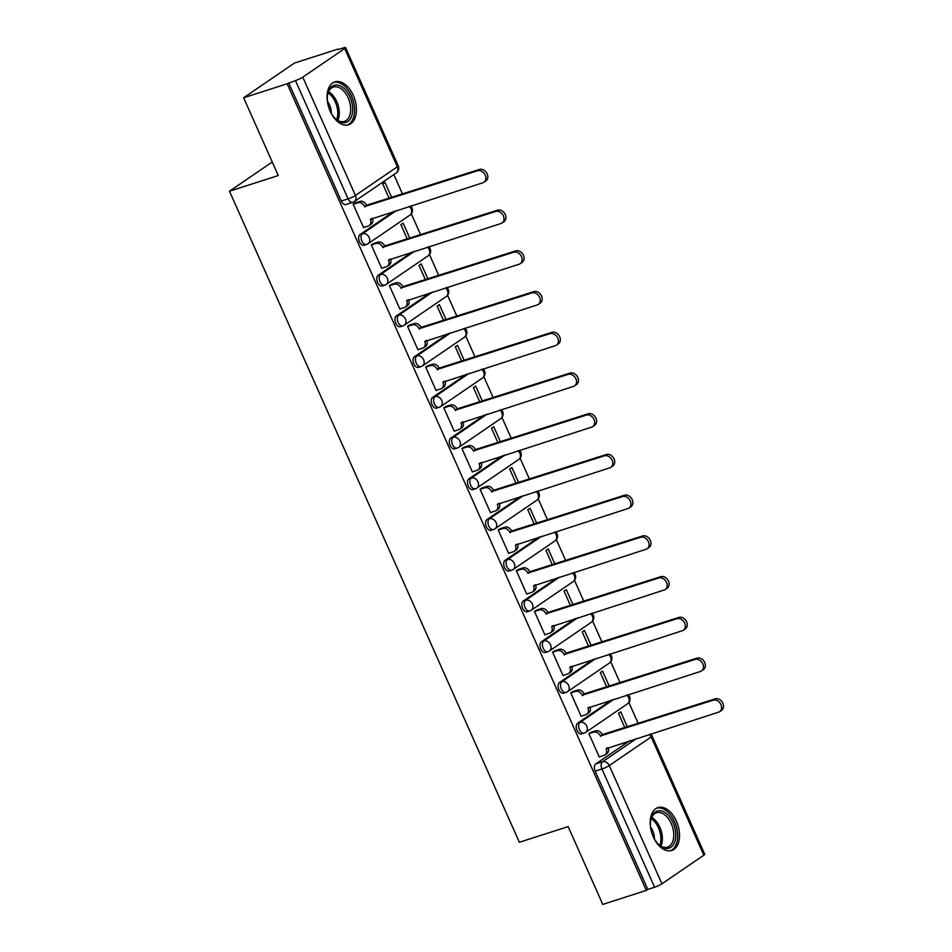 <?xml version="1.0" encoding="UTF-8"?>
<svg xmlns="http://www.w3.org/2000/svg" width="952" height="952" viewBox="0 0 952 952"><rect width="100%" height="100%" fill="white"/><g stroke="black" fill="none" stroke-linecap="round" stroke-linejoin="round"><path stroke-width="1.43" d="M611.684 699.946L577.662 723.187A5.771 3.487 72.2 0 0 577.031 730.434A5.771 3.487 72.2 0 0 581.755 733.909L584.159 733.135A5.771 3.487 -107.8 0 1 579.435 729.66A5.771 3.487 -107.8 0 1 580.065 722.413L614.099 699.173M593.56 659.224L559.538 682.465A5.771 3.487 72.2 0 0 558.895 689.712A5.771 3.487 72.2 0 0 563.62 693.175L566.023 692.413A5.771 3.487 -107.8 0 1 561.299 688.939A5.771 3.487 -107.8 0 1 561.942 681.692L595.964 658.451M575.424 618.502L541.402 641.743A5.771 3.487 72.2 0 0 540.76 648.978A5.771 3.487 72.2 0 0 545.484 652.453L547.9 651.68A5.771 3.487 -107.8 0 1 543.175 648.205A5.771 3.487 -107.8 0 1 543.806 640.97L577.828 617.729M557.289 577.769L523.267 601.021A5.771 3.487 72.2 0 0 522.636 608.257A5.771 3.487 72.2 0 0 527.36 611.731L529.764 610.958A5.771 3.487 -107.8 0 1 525.04 607.483A5.771 3.487 -107.8 0 1 525.671 600.248L559.705 577.007M539.165 537.047L505.143 560.288A5.771 3.487 72.2 0 0 504.5 567.535A5.771 3.487 72.2 0 0 509.225 571.01L511.629 570.236A5.771 3.487 -107.8 0 1 506.904 566.761A5.771 3.487 -107.8 0 1 507.547 559.514L541.569 536.273M521.03 496.325L487.007 519.566A5.771 3.487 72.2 0 0 486.365 526.813A5.771 3.487 72.2 0 0 491.101 530.288L493.505 529.514A5.771 3.487 -107.8 0 1 488.781 526.039A5.771 3.487 -107.8 0 1 489.411 518.792L523.433 495.552M502.894 455.603L468.872 478.844A5.771 3.487 72.2 0 0 468.241 486.091A5.771 3.487 72.2 0 0 472.965 489.566L475.369 488.792A5.771 3.487 -107.8 0 1 470.645 485.318A5.771 3.487 -107.8 0 1 471.288 478.071L505.31 454.83M484.77 414.882L450.748 438.122A5.771 3.487 72.2 0 0 450.106 445.369A5.771 3.487 72.2 0 0 454.83 448.832L457.234 448.071A5.771 3.487 -107.8 0 1 452.509 444.596A5.771 3.487 -107.8 0 1 453.152 437.349L487.174 414.108M466.635 374.16L432.613 397.4A5.771 3.487 72.2 0 0 431.982 404.636A5.771 3.487 72.2 0 0 436.706 408.11L439.11 407.337A5.771 3.487 -107.8 0 1 434.386 403.862A5.771 3.487 -107.8 0 1 435.016 396.627L469.038 373.386M448.511 333.426L414.477 356.679A5.771 3.487 72.2 0 0 413.846 363.914A5.771 3.487 72.2 0 0 418.571 367.389L420.974 366.615A5.771 3.487 -107.8 0 1 416.25 363.14A5.771 3.487 -107.8 0 1 416.893 355.905L450.915 332.664M430.375 292.704L396.353 315.945A5.771 3.487 72.2 0 0 395.711 323.192A5.771 3.487 72.2 0 0 400.435 326.667L402.851 325.893A5.771 3.487 -107.8 0 1 398.115 322.419A5.771 3.487 -107.8 0 1 398.757 315.172L432.779 291.931M412.24 251.982L378.218 275.223A5.771 3.487 72.2 0 0 377.587 282.47A5.771 3.487 72.2 0 0 382.311 285.945L384.715 285.172A5.771 3.487 -107.8 0 1 379.991 281.697A5.771 3.487 -107.8 0 1 380.622 274.45L414.655 251.209M394.116 211.261L360.082 234.501A5.771 3.487 72.2 0 0 359.451 241.749A5.771 3.487 72.2 0 0 364.176 245.223L366.579 244.45A5.771 3.487 -107.8 0 1 361.855 240.975A5.771 3.487 -107.8 0 1 362.498 233.728L396.52 210.487M353.299 95.426A22.515 13.625 72.2 0 0 334.866 81.884A22.515 13.625 72.2 0 0 330.201 111.206A22.515 13.625 72.2 0 0 348.634 124.748A22.515 13.625 72.2 0 0 353.299 95.426M676.408 821.148A22.515 13.625 72.2 0 0 657.987 807.593A22.515 13.625 72.2 0 0 653.31 836.927A22.515 13.625 72.2 0 0 671.743 850.469A22.515 13.625 72.2 0 0 676.408 821.148M638.256 723.544L628.891 702.516M620.121 682.822L610.756 661.783M601.985 642.1L592.62 621.061M583.862 601.366L574.496 580.339M565.726 560.645L556.361 539.617M547.59 519.923L538.225 498.896M529.467 479.201L520.101 458.174M511.331 438.479L501.966 417.44M493.195 397.757L483.83 376.718M475.072 357.024L465.707 335.997M456.936 316.302L447.571 295.275M438.801 275.58L429.447 254.553M420.677 234.858L411.312 213.819M402.541 194.137L393.842 174.597M338.174 49.563L343.267 47.921A5.771 0.809 -24 0 1 345.576 47.6A5.771 0.809 -24 0 1 344.683 48.54L302.784 77.16L355.441 195.422L397.341 166.802L344.683 48.54M243.641 97.758L287.183 83.776L646.325 890.417L602.783 904.4L568.154 826.61L519.352 842.27L229.48 191.209L278.281 175.549L243.641 97.758L294.418 63.07L337.96 49.087M703.826 855.193L651.18 736.931A5.771 0.809 -24 0 0 652.072 735.991L704.718 854.241A5.771 0.809 156 0 1 703.826 855.193L661.926 883.801A5.771 0.809 156 0 1 654.595 887.228L647.812 889.406L595.155 771.156A5.771 3.487 -107.8 0 1 595.797 763.909L629.819 740.668M647.812 889.406L646.325 890.417M353.382 202.038A5.771 3.487 -107.8 0 1 352.823 202.312A5.771 3.487 -107.8 0 1 348.099 198.849L295.453 80.587L287.183 83.776M295.453 80.587A5.771 0.809 -24 0 0 302.784 77.16M355.453 202.835L353.144 204.18L363.604 227.671L364.164 227.29M409.86 238.321L403.112 223.161L400.887 224.672L407.325 239.142M373.577 243.557L371.28 244.902L381.74 268.393L382.299 268.012M427.995 279.055L421.236 263.882L419.023 265.394L425.461 279.864M391.712 284.279L389.416 285.624L399.876 309.114L400.435 308.734M446.131 319.777L439.372 304.604L437.147 306.127L443.596 320.586M409.848 325.013L407.539 326.346L417.999 349.836L418.559 349.455M464.255 360.499L457.507 345.326L455.282 346.849L461.72 361.308M427.972 365.735L425.675 367.067L436.135 390.57L436.694 390.177M482.39 401.22L475.631 386.048L473.418 387.571L479.856 402.03M446.107 406.456L443.81 407.789L454.271 431.292L454.83 430.911M500.514 441.942L493.767 426.782L491.541 428.293L497.991 442.763M464.231 447.178L461.934 448.523L472.394 472.013L472.954 471.633M518.65 482.664L511.902 467.503L509.677 469.015L516.115 483.485M482.367 487.9L480.07 489.245L490.53 512.735L491.089 512.355M536.785 523.398L530.026 508.225L527.813 509.736L534.25 524.207M500.502 528.622L498.205 529.966L508.665 553.457L509.225 553.076M554.909 564.12L548.162 548.947L545.936 550.47L552.386 564.929M518.626 569.356L516.329 570.688L526.789 594.179L527.348 593.798M573.044 604.841L566.297 589.669L564.072 591.192L570.51 605.65M536.761 610.077L534.465 611.41L544.925 634.913L545.484 634.52M591.18 645.563L584.421 630.391L582.207 631.914L588.645 646.384M554.897 650.799L552.588 652.132L563.06 675.634L563.62 675.254M609.304 686.285L602.557 671.124L600.331 672.636L606.769 687.106M573.021 691.521L570.724 692.866L581.184 716.356L581.743 715.975M627.439 727.019L620.68 711.846L618.467 713.357L624.905 727.828M591.156 732.243L588.86 733.587L599.32 757.078L599.879 756.697M272.248 162.007L229.48 191.209M391.736 197.6L384.977 182.439L382.752 183.95L389.201 198.421M288.67 82.764L341.316 201.027A5.771 3.487 72.2 0 0 346.04 204.49L352.823 202.312A5.771 5.771 0 0 0 354.322 201.586L396.21 172.966A5.771 5.771 0 0 0 398.233 165.85L345.576 47.6M363.533 227.492L368.293 225.957A5.771 4.522 -124.3 0 0 369.221 225.505A5.771 4.522 -124.3 0 0 370.352 219.341L482.866 182.772A6.64 5.2 -124.3 0 0 483.937 182.249A6.64 5.2 -124.3 0 0 484.889 174.478A6.64 5.2 -124.3 0 0 477.523 170.765L364.652 206.548A5.771 4.522 -124.3 0 0 357.952 202.728L359.88 201.419A5.771 4.522 55.7 0 1 366.579 205.227L479.439 169.444A6.64 5.2 55.7 0 1 486.805 173.157A6.64 5.2 55.7 0 1 485.865 180.928L483.937 182.249M354.81 203.038L359.88 201.419M372.363 218.246A5.771 4.522 55.7 0 1 371.149 224.196L369.221 225.505M353.18 204.263L357.952 202.728M364.83 206.941L366.746 205.62M381.657 268.214L386.429 266.691A5.771 4.522 -124.3 0 0 387.357 266.227A5.771 4.522 -124.3 0 0 388.475 260.063L500.99 223.494A6.64 5.2 -124.3 0 0 502.061 222.97A6.64 5.2 -124.3 0 0 503.013 215.2A6.64 5.2 -124.3 0 0 495.647 211.487L382.787 247.27A5.771 4.522 -124.3 0 0 376.076 243.45L378.003 242.141A5.771 4.522 55.7 0 1 384.703 245.949L497.575 210.166A6.64 5.2 55.7 0 1 504.941 213.879A6.64 5.2 55.7 0 1 503.989 221.661L502.061 222.97M372.946 243.76L378.003 242.141M390.498 258.968A5.771 4.522 55.7 0 1 389.285 264.918L387.357 266.227M371.316 244.985L376.076 243.45M382.954 247.663L384.882 246.342M399.792 308.936L404.552 307.413A5.771 4.522 -124.3 0 0 405.493 306.96A5.771 4.522 -124.3 0 0 406.611 300.784L519.126 264.216A6.64 5.2 -124.3 0 0 520.197 263.692A6.64 5.2 -124.3 0 0 521.149 255.921A6.64 5.2 -124.3 0 0 513.783 252.209L400.911 287.992A5.771 4.522 -124.3 0 0 394.211 284.172L396.139 282.863A5.771 4.522 55.7 0 1 402.839 286.683L515.71 250.9A6.64 5.2 55.7 0 1 523.076 254.612A6.64 5.2 55.7 0 1 522.124 262.383L520.197 263.692M391.07 284.493L396.139 282.863M408.622 299.69A5.771 4.522 55.7 0 1 407.408 305.64L405.493 306.96M389.451 285.707L394.211 284.172M401.089 288.385L403.017 287.076M328.345 105.981A19.48 11.781 -107.8 0 1 327.607 94.557A19.48 11.781 -107.8 0 1 338.198 85.204A19.48 11.781 -107.8 0 1 352.573 106.779A19.48 11.781 -107.8 0 1 341.804 122.546A19.48 11.781 -107.8 0 1 335.342 118.679A19.48 11.781 -107.8 0 1 329.285 108.944M334.961 118.286A18.04 10.912 72.2 0 0 340.566 121.523A18.04 10.912 72.2 0 0 344.422 121.404A18.04 10.912 72.2 0 0 350.098 103.899A18.04 10.912 72.2 0 0 337.246 86.941A18.04 10.912 72.2 0 0 333.39 87.049A18.04 10.912 72.2 0 0 327.524 95.093M327.452 101.293A12.84 7.771 -107.8 0 1 331.308 113.288M347.099 125.081A22.372 13.53 72.2 0 0 353.823 103.244A22.372 13.53 72.2 0 0 337.936 82.431A22.372 13.53 72.2 0 0 333.426 82.503M651.454 831.703A19.48 11.781 -107.8 0 1 650.716 820.267A19.48 11.781 -107.8 0 1 661.319 810.926A19.48 11.781 -107.8 0 1 675.694 832.5A19.48 11.781 -107.8 0 1 664.913 848.268A19.48 11.781 -107.8 0 1 658.463 844.388A19.48 11.781 -107.8 0 1 652.406 834.666M658.082 844.007A18.04 10.912 72.2 0 0 663.687 847.232A18.04 10.912 72.2 0 0 667.531 847.125A18.04 10.912 72.2 0 0 673.207 829.62A18.04 10.912 72.2 0 0 660.355 812.663A18.04 10.912 72.2 0 0 656.499 812.77A18.04 10.912 72.2 0 0 650.632 820.803M650.573 827.002A12.84 7.771 -107.8 0 1 654.417 838.998M670.208 850.802A22.372 13.53 72.2 0 0 676.932 828.966A22.372 13.53 72.2 0 0 661.045 808.153A22.372 13.53 72.2 0 0 656.535 808.212M417.928 349.67L422.688 348.135A5.771 4.522 -124.3 0 0 423.616 347.682A5.771 4.522 -124.3 0 0 424.735 341.506L537.261 304.938A6.64 5.2 -124.3 0 0 538.332 304.414A6.64 5.2 -124.3 0 0 539.284 296.643A6.64 5.2 -124.3 0 0 531.906 292.93L419.047 328.714A5.771 4.522 -124.3 0 0 412.347 324.906L414.275 323.585A5.771 4.522 55.7 0 1 420.974 327.405L533.834 291.621A6.64 5.2 55.7 0 1 541.2 295.334A6.64 5.2 55.7 0 1 540.248 303.105L538.332 304.414M409.205 325.215L414.275 323.585M426.758 340.411A5.771 4.522 55.7 0 1 425.544 346.361L423.616 347.682M407.575 326.429L412.347 324.906M419.225 329.106L421.141 327.797M436.052 390.391L440.824 388.856A5.771 4.522 -124.3 0 0 441.752 388.404A5.771 4.522 -124.3 0 0 442.87 382.228L555.385 345.659A6.64 5.2 -124.3 0 0 556.456 345.148A6.64 5.2 -124.3 0 0 557.408 337.365A6.64 5.2 -124.3 0 0 550.042 333.652L437.182 369.435A5.771 4.522 -124.3 0 0 430.471 365.627L432.398 364.307A5.771 4.522 55.7 0 1 439.098 368.127L551.97 332.343A6.64 5.2 55.7 0 1 559.336 336.056A6.64 5.2 55.7 0 1 558.384 343.827L556.456 345.148M427.329 365.937L432.398 364.307M444.893 381.133A5.771 4.522 55.7 0 1 443.68 387.095L441.752 388.404M425.711 367.151L430.471 365.627M437.349 369.828L439.277 368.519M454.187 431.113L458.947 429.578A5.771 4.522 -124.3 0 0 459.887 429.126A5.771 4.522 -124.3 0 0 461.006 422.962L573.52 386.393A6.64 5.2 -124.3 0 0 574.591 385.869A6.64 5.2 -124.3 0 0 575.543 378.099A6.64 5.2 -124.3 0 0 568.177 374.386L455.306 410.169A5.771 4.522 -124.3 0 0 448.606 406.349L450.534 405.028A5.771 4.522 55.7 0 1 457.234 408.848L570.093 373.065A6.64 5.2 55.7 0 1 577.471 376.778A6.64 5.2 55.7 0 1 576.519 384.548L574.591 385.869M445.465 406.659L450.534 405.028M463.017 421.855A5.771 4.522 55.7 0 1 461.803 427.817L459.887 429.126M443.846 407.873L448.606 406.349M455.484 410.562L457.412 409.241M472.323 471.835L477.083 470.3A5.771 4.522 -124.3 0 0 478.011 469.848A5.771 4.522 -124.3 0 0 479.13 463.683L591.656 427.115A6.64 5.2 -124.3 0 0 592.727 426.591A6.64 5.2 -124.3 0 0 593.679 418.82A6.64 5.2 -124.3 0 0 586.301 415.108L473.442 450.891A5.771 4.522 -124.3 0 0 466.742 447.071L468.658 445.762A5.771 4.522 55.7 0 1 475.369 449.57L588.229 413.787A6.64 5.2 55.7 0 1 595.595 417.5A6.64 5.2 55.7 0 1 594.643 425.27L592.727 426.591M463.6 447.38L468.658 445.762M481.153 462.589A5.771 4.522 55.7 0 1 479.939 468.539L478.011 469.848M461.97 448.606L466.742 447.071M473.608 451.284L475.536 449.963M490.447 512.557L495.218 511.034A5.771 4.522 -124.3 0 0 496.147 510.57A5.771 4.522 -124.3 0 0 497.265 504.405L609.78 467.837A6.64 5.2 -124.3 0 0 610.851 467.313A6.64 5.2 -124.3 0 0 611.803 459.542A6.64 5.2 -124.3 0 0 604.437 455.829L491.565 491.613A5.771 4.522 -124.3 0 0 484.865 487.793L486.793 486.484A5.771 4.522 55.7 0 1 493.493 490.292L606.365 454.509A6.64 5.2 55.7 0 1 613.731 458.233A6.64 5.2 55.7 0 1 612.779 466.004L610.851 467.313M481.724 488.102L486.793 486.484M499.288 503.31A5.771 4.522 55.7 0 1 498.075 509.26L496.147 510.57M480.105 489.328L484.865 487.793M491.744 492.005L493.671 490.685M508.582 553.279L513.342 551.755A5.771 4.522 -124.3 0 0 514.282 551.303A5.771 4.522 -124.3 0 0 515.401 545.127L627.915 508.558A6.64 5.2 -124.3 0 0 628.986 508.035A6.64 5.2 -124.3 0 0 629.938 500.264A6.64 5.2 -124.3 0 0 622.572 496.551L509.701 532.335A5.771 4.522 -124.3 0 0 503.001 528.515L504.929 527.206A5.771 4.522 55.7 0 1 511.629 531.026L624.488 495.242A6.64 5.2 55.7 0 1 631.866 498.955A6.64 5.2 55.7 0 1 630.914 506.726L628.986 508.035M499.859 528.836L504.929 527.206M517.412 544.032A5.771 4.522 55.7 0 1 516.198 549.982L514.282 551.303M498.241 530.05L503.001 528.515M509.879 532.727L511.795 531.418M526.718 594.012L531.478 592.477A5.771 4.522 -124.3 0 0 532.406 592.025A5.771 4.522 -124.3 0 0 533.525 585.849L646.051 549.28A6.64 5.2 -124.3 0 0 647.122 548.757A6.64 5.2 -124.3 0 0 648.074 540.986A6.64 5.2 -124.3 0 0 640.696 537.273L527.836 573.056A5.771 4.522 -124.3 0 0 521.137 569.248L523.053 567.928A5.771 4.522 55.7 0 1 529.752 571.747L642.624 535.964A6.64 5.2 55.7 0 1 649.99 539.677A6.64 5.2 55.7 0 1 649.038 547.448L647.122 548.757M517.995 569.558L523.053 567.928M535.548 584.754A5.771 4.522 55.7 0 1 534.334 590.704L532.406 592.025M516.365 570.772L521.137 569.248M528.003 573.449L529.931 572.14M544.841 634.734L549.613 633.199A5.771 4.522 -124.3 0 0 550.542 632.747A5.771 4.522 -124.3 0 0 551.66 626.571L664.175 590.002A6.64 5.2 -124.3 0 0 665.246 589.49A6.64 5.2 -124.3 0 0 666.198 581.708A6.64 5.2 -124.3 0 0 658.832 577.995L545.96 613.778A5.771 4.522 -124.3 0 0 539.26 609.97L541.188 608.649A5.771 4.522 55.7 0 1 547.888 612.469L660.759 576.686A6.64 5.2 55.7 0 1 668.125 580.399A6.64 5.2 55.7 0 1 667.173 588.169L665.246 589.49M536.119 610.28L541.188 608.649M553.683 625.476A5.771 4.522 55.7 0 1 552.469 631.438L550.542 632.747M534.5 611.493L539.26 609.97M546.139 614.171L548.066 612.862M562.977 675.456L567.737 673.921A5.771 4.522 -124.3 0 0 568.665 673.469A5.771 4.522 -124.3 0 0 569.796 667.304L682.31 630.736A6.64 5.2 -124.3 0 0 683.381 630.212A6.64 5.2 -124.3 0 0 684.333 622.441A6.64 5.2 -124.3 0 0 676.967 618.729L564.096 654.512A5.771 4.522 -124.3 0 0 557.396 650.692L559.324 649.371A5.771 4.522 55.7 0 1 566.023 653.191L678.883 617.408A6.64 5.2 55.7 0 1 686.261 621.12A6.64 5.2 55.7 0 1 685.309 628.891L683.381 630.212M554.254 651.001L559.324 649.371M571.807 666.198A5.771 4.522 55.7 0 1 570.593 672.16L568.665 673.469M552.636 652.215L557.396 650.692M564.274 654.905L566.19 653.584M581.113 716.178L585.873 714.654A5.771 4.522 -124.3 0 0 586.801 714.19A5.771 4.522 -124.3 0 0 587.919 708.026L700.446 671.457A6.64 5.2 -124.3 0 0 701.517 670.934A6.64 5.2 -124.3 0 0 702.457 663.163A6.64 5.2 -124.3 0 0 695.091 659.45L582.231 695.234A5.771 4.522 -124.3 0 0 575.532 691.414L577.447 690.105A5.771 4.522 55.7 0 1 584.147 693.913L697.019 658.129A6.64 5.2 55.7 0 1 704.385 661.842A6.64 5.2 55.7 0 1 703.433 669.613L701.517 670.934M572.39 691.723L577.447 690.105M589.942 706.931A5.771 4.522 55.7 0 1 588.729 712.881L586.801 714.19M570.76 692.949L575.532 691.414M582.398 695.626L584.326 694.306M599.236 756.899L604.008 755.376A5.771 4.522 -124.3 0 0 604.937 754.924A5.771 4.522 -124.3 0 0 606.055 748.748L718.57 712.179A6.64 5.2 -124.3 0 0 719.641 711.656A6.64 5.2 -124.3 0 0 720.593 703.885A6.64 5.2 -124.3 0 0 713.226 700.172L600.355 735.956A5.771 4.522 -124.3 0 0 593.655 732.136L595.583 730.827A5.771 4.522 55.7 0 1 602.283 734.635L715.154 698.851A6.64 5.2 55.7 0 1 722.52 702.576A6.64 5.2 55.7 0 1 721.568 710.347L719.641 711.656M590.514 732.445L595.583 730.827M608.078 747.653A5.771 4.522 55.7 0 1 606.864 753.603L604.937 754.924M588.895 733.671L593.655 732.136M600.533 736.348L602.461 735.027M577.662 723.187L580.065 722.413A5.771 4.522 55.7 0 1 586.777 726.233A5.771 4.522 -124.3 0 1 585.647 732.397A5.771 4.522 -124.3 0 1 584.718 732.861A5.771 3.487 -107.8 0 1 584.159 733.135A5.771 5.771 0 0 0 585.647 732.397L627.547 703.79A5.771 4.522 -124.3 0 0 628.665 697.614A5.771 4.522 -124.3 0 0 626.809 695.091M559.538 682.465L561.942 681.692A5.771 4.522 55.7 0 1 568.641 685.511A5.771 4.522 -124.3 0 1 567.523 691.676A5.771 4.522 -124.3 0 1 566.583 692.128A5.771 3.487 -107.8 0 1 566.023 692.413A5.771 5.771 0 0 0 567.523 691.676L609.411 663.056A5.771 4.522 -124.3 0 0 610.541 656.892A5.771 4.522 -124.3 0 0 608.673 654.369M541.402 641.743L543.806 640.97A5.771 4.522 55.7 0 1 550.506 644.778A5.771 4.522 -124.3 0 1 549.387 650.954A5.771 4.522 -124.3 0 1 548.459 651.406A5.771 3.487 -107.8 0 1 547.9 651.68A5.771 5.771 0 0 0 549.387 650.954L591.287 622.334A5.771 4.522 -124.3 0 0 592.406 616.17A5.771 4.522 -124.3 0 0 590.549 613.647M523.267 601.021L525.671 600.248A5.771 4.522 55.7 0 1 532.382 604.056A5.771 4.522 -124.3 0 1 531.252 610.232A5.771 4.522 -124.3 0 1 530.323 610.684A5.771 3.487 -107.8 0 1 529.764 610.958A5.771 5.771 0 0 0 531.252 610.232L573.152 581.612A5.771 4.522 -124.3 0 0 574.27 575.436A5.771 4.522 -124.3 0 0 572.414 572.925M505.143 560.288L507.547 559.514A5.771 4.522 55.7 0 1 514.247 563.334A5.771 4.522 -124.3 0 1 513.128 569.51A5.771 4.522 -124.3 0 1 512.2 569.962A5.771 3.487 -107.8 0 1 511.629 570.236A5.771 5.771 0 0 0 513.128 569.51L555.016 540.891A5.771 4.522 -124.3 0 0 556.146 534.715A5.771 4.522 -124.3 0 0 554.278 532.192M487.007 519.566L489.411 518.792A5.771 4.522 55.7 0 1 496.111 522.612A5.771 4.522 -124.3 0 1 494.992 528.788A5.771 4.522 -124.3 0 1 494.064 529.241A5.771 3.487 -107.8 0 1 493.505 529.514A5.771 5.771 0 0 0 494.992 528.788L536.892 500.169A5.771 4.522 -124.3 0 0 538.011 493.993A5.771 4.522 -124.3 0 0 536.154 491.47M468.872 478.844L471.288 478.071A5.771 4.522 55.7 0 1 477.987 481.89A5.771 4.522 -124.3 0 1 476.857 488.055A5.771 4.522 -124.3 0 1 475.929 488.519A5.771 3.487 -107.8 0 1 475.369 488.792A5.771 5.771 0 0 0 476.857 488.055L518.757 459.447A5.771 4.522 -124.3 0 0 519.875 453.271A5.771 4.522 -124.3 0 0 518.019 450.748M450.748 438.122L453.152 437.349A5.771 4.522 55.7 0 1 459.852 441.169A5.771 4.522 -124.3 0 1 458.733 447.333A5.771 4.522 -124.3 0 1 457.805 447.785A5.771 3.487 -107.8 0 1 457.234 448.071A5.771 5.771 0 0 0 458.733 447.333L500.621 418.713A5.771 4.522 -124.3 0 0 501.752 412.549A5.771 4.522 -124.3 0 0 499.883 410.026M432.613 397.4L435.016 396.627A5.771 4.522 55.7 0 1 441.716 400.435A5.771 4.522 -124.3 0 1 440.597 406.611A5.771 4.522 -124.3 0 1 439.669 407.063A5.771 3.487 -107.8 0 1 439.11 407.337A5.771 5.771 0 0 0 440.597 406.611L482.497 377.992A5.771 4.522 -124.3 0 0 483.616 371.827A5.771 4.522 -124.3 0 0 481.76 369.305M414.477 356.679L416.893 355.905A5.771 4.522 55.7 0 1 423.592 359.713A5.771 4.522 -124.3 0 1 422.474 365.889A5.771 4.522 -124.3 0 1 421.534 366.341A5.771 3.487 -107.8 0 1 420.974 366.615A5.771 5.771 0 0 0 422.474 365.889L464.362 337.27A5.771 4.522 -124.3 0 0 465.48 331.094A5.771 4.522 -124.3 0 0 463.624 328.583M396.353 315.945L398.757 315.172A5.771 4.522 55.7 0 1 405.457 318.991A5.771 4.522 -124.3 0 1 404.338 325.167A5.771 4.522 -124.3 0 1 403.41 325.62A5.771 3.487 -107.8 0 1 402.851 325.893A5.771 5.771 0 0 0 404.338 325.167L446.238 296.548A5.771 4.522 -124.3 0 0 447.357 290.372A5.771 4.522 -124.3 0 0 445.488 287.849M378.218 275.223L380.622 274.45A5.771 4.522 55.7 0 1 387.321 278.27A5.771 4.522 -124.3 0 1 386.203 284.446A5.771 4.522 -124.3 0 1 385.274 284.898A5.771 3.487 -107.8 0 1 384.715 285.172A5.771 5.771 0 0 0 386.203 284.446L428.102 255.826A5.771 4.522 -124.3 0 0 429.221 249.65A5.771 4.522 -124.3 0 0 427.365 247.127M360.082 234.501L362.498 233.728A5.771 4.522 55.7 0 1 369.197 237.548A5.771 4.522 -124.3 0 1 368.079 243.712A5.771 4.522 -124.3 0 1 367.139 244.176A5.771 3.487 -107.8 0 1 366.579 244.45A5.771 5.771 0 0 0 368.079 243.712L409.967 215.104A5.771 4.522 -124.3 0 0 411.085 208.928A5.771 4.522 -124.3 0 0 409.229 206.405M595.797 763.909L602.58 761.731L636.602 738.49M649.312 734.408A5.771 4.522 -124.3 0 1 651.18 736.931L609.28 765.551L661.926 883.801M341.316 201.027L348.099 198.849A5.771 0.809 156 0 0 355.441 195.422A5.771 4.522 55.7 0 1 354.322 201.586M595.155 771.156L601.938 768.978A5.771 3.487 -107.8 0 1 602.58 761.731A5.771 4.522 -124.3 0 1 609.28 765.551A5.771 0.809 156 0 1 601.938 768.978L654.595 887.228M398.233 165.85A5.771 0.809 -24 0 1 397.341 166.802A5.771 4.522 55.7 0 1 396.21 172.966M370.352 219.341L371.577 218.496M364.652 206.548L366.579 205.227M477.523 170.765L479.439 169.444M388.475 260.063L389.713 259.218M382.787 247.27L384.703 245.949M495.647 211.487L497.575 210.166M406.611 300.784L407.849 299.94M400.911 287.992L402.839 286.683M513.783 252.209L515.71 250.9M328.595 91.701A18.04 10.912 -107.8 0 1 337.817 120.416M336.675 119.69A17.445 10.555 72.2 0 0 328.095 92.951M651.703 817.411A18.04 10.912 -107.8 0 1 660.926 846.138M659.796 845.412A17.445 10.555 72.2 0 0 651.204 818.672M424.735 341.506L425.972 340.661M419.047 328.714L420.974 327.405M531.906 292.93L533.834 291.621M442.87 382.228L444.108 381.383M437.182 369.435L439.098 368.127M550.042 333.652L551.97 332.343M461.006 422.962L462.244 422.117M455.306 410.169L457.234 408.848M568.177 374.386L570.093 373.065M479.13 463.683L480.367 462.839M473.442 450.891L475.369 449.57M586.301 415.108L588.229 413.787M497.265 504.405L498.503 503.56M491.565 491.613L493.493 490.292M604.437 455.829L606.365 454.509M515.401 545.127L516.638 544.282M509.701 532.335L511.629 531.026M622.572 496.551L624.488 495.242M533.525 585.849L534.762 585.004M527.836 573.056L529.752 571.747M640.696 537.273L642.624 535.964M551.66 626.571L552.898 625.726M545.96 613.778L547.888 612.469M658.832 577.995L660.759 576.686M569.796 667.304L571.033 666.459M564.096 654.512L566.023 653.191M676.967 618.729L678.883 617.408M587.919 708.026L589.157 707.181M582.231 695.234L584.147 693.913M695.091 659.45L697.019 658.129M606.055 748.748L607.293 747.903M600.355 735.956L602.283 734.635M713.226 700.172L715.154 698.851M409.967 215.104A5.771 5.771 0 0 0 410.526 205.989M428.102 255.826A5.771 5.771 0 0 0 428.65 246.711M446.238 296.548A5.771 5.771 0 0 0 446.785 287.445M464.362 337.27A5.771 5.771 0 0 0 464.909 328.166M482.497 377.992A5.771 5.771 0 0 0 483.045 368.888M500.621 418.713A5.771 5.771 0 0 0 501.18 409.61M518.757 459.447A5.771 5.771 0 0 0 519.304 450.332M536.892 500.169A5.771 5.771 0 0 0 537.44 491.065M555.016 540.891A5.771 5.771 0 0 0 555.575 531.787M573.152 581.612A5.771 5.771 0 0 0 573.699 572.509M591.287 622.334A5.771 5.771 0 0 0 591.835 613.231M609.411 663.056A5.771 5.771 0 0 0 609.97 653.953M627.547 703.79A5.771 5.771 0 0 0 628.094 694.674M652.072 735.991A5.771 5.771 0 0 0 650.609 733.992"/></g></svg>
